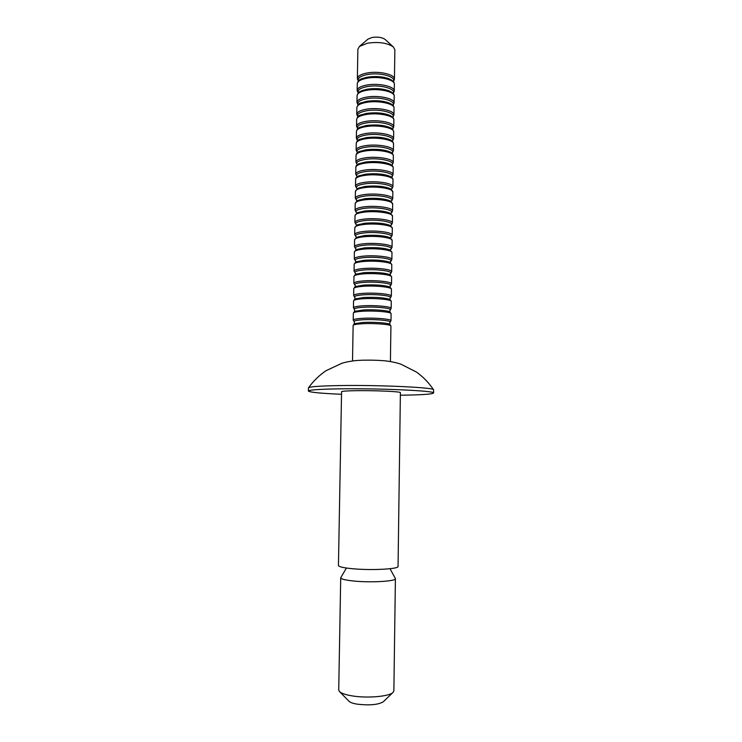 <?xml version="1.0" encoding="UTF-8"?>
<svg xmlns="http://www.w3.org/2000/svg" width="742" height="742" viewBox="0 0 742 742"><rect width="100%" height="100%" fill="white"/><g stroke="black" fill="none" stroke-linecap="round" stroke-linejoin="round"><path stroke-width="1.11" d="M359.425 46.449L367.93 39.159L372.011 37.49C377.697 36.664 382.065 37.313 385.117 39.428L393.39 46.987C387.407 42.869 378.754 41.608 367.448 43.203L359.425 46.449L357.867 49.222L357.366 78.587C357.635 76.101 360.835 74.237 366.956 73.022C378.689 70.675 395.106 74.441 394.438 79.171L393.464 81.731M394.438 79.171L394.855 49.807L393.39 46.987M341.524 394.29C320.655 393.371 309.609 392.295 308.394 391.034C308.95 389.912 319.273 389.188 339.354 388.854C379.496 388.214 436.277 390.849 433.578 393C432.317 394.215 421.243 394.957 400.355 395.208M308.394 391.034L308.496 387.806C309.748 386.665 320.052 385.923 339.419 385.571C378.717 384.875 434.617 387.491 433.569 389.773L433.578 393M353.535 568.817C372.401 570.505 399.066 569.003 398.055 566.415L400.392 392.629C401.431 391.6 375.174 390.403 356.531 390.672C346.904 390.821 341.914 391.164 341.57 391.702L338.445 565.478C338.76 566.832 343.796 567.945 353.535 568.817M346.412 568.038L340.717 577.758C341.014 579.122 345.633 580.235 354.583 581.107C371.872 582.776 396.311 581.218 395.403 578.621L390.014 568.715M340.717 577.758L338.723 689.967L339.474 691.553C341.422 693.408 345.809 694.883 352.654 695.968C367.782 698.417 389.522 696.423 393.065 692.388L393.872 690.839L395.403 578.621M339.474 691.553L349.037 701.301C350.326 702.535 353.136 703.499 357.496 704.204C369.664 705.54 378.235 704.752 383.206 701.839L393.065 692.388M308.496 387.806C313.337 381.054 319.19 375.35 326.053 370.694L341.71 363.357C345.392 362.142 350.15 361.206 356.002 360.547L362.244 360.204C371.928 360.009 380.164 360.287 386.944 361.029C392.768 361.873 397.508 362.959 401.144 364.285L416.559 372.122C423.274 376.982 428.941 382.872 433.569 389.773M393.343 81.592C396.729 76.76 379.783 72.067 367.309 74.571C360.324 76.027 357.356 78.179 358.386 81.036M393.139 93.473C396.692 88.79 379.663 84.18 367.105 86.61C360.065 88.029 357.097 90.134 358.21 92.926M392.935 105.392C396.655 100.847 379.552 96.312 366.91 98.667C359.796 100.059 356.837 102.118 358.043 104.835M392.722 117.319C396.627 112.923 379.44 108.471 366.715 110.753C359.527 112.107 356.577 114.11 357.885 116.772M392.509 129.266C396.608 125.018 379.338 120.649 366.511 122.866C359.249 124.183 356.318 126.131 357.727 128.718M392.277 141.24C396.599 137.14 379.236 132.855 366.316 134.988C358.97 136.278 356.049 138.179 357.57 140.692M392.054 153.232C396.59 149.29 379.143 145.08 366.112 147.148C358.683 148.391 355.789 150.236 357.421 152.685M391.813 165.243C396.59 161.45 379.051 157.332 365.917 159.326C358.395 160.532 355.511 162.322 357.282 164.696M391.572 177.273C396.608 173.647 378.977 169.612 365.713 171.523C358.098 172.7 355.242 174.435 357.152 176.735L355.724 174.11C355.993 172.265 359.202 170.892 365.361 170.011C377.177 168.323 393.733 171.189 393.075 174.704L391.6 177.292M391.34 189.312C396.59 185.843 378.874 181.911 365.518 183.747C357.811 184.879 354.973 186.557 357.004 188.774L357.013 188.709M392.731 198.81L392.833 191.965C393.483 188.672 376.908 185.973 365.073 187.54C358.905 188.366 355.696 189.646 355.427 191.371L355.316 198.216C355.576 196.528 358.794 195.285 364.962 194.487C376.797 192.966 393.381 195.6 392.731 198.81L391.164 201.332C396.404 198.012 378.67 194.256 365.314 195.99C357.616 197.066 354.778 198.661 356.791 200.776L356.791 200.943M392.564 210.895L392.657 204.041C393.306 200.897 376.713 198.318 364.869 199.802C358.701 200.581 355.483 201.796 355.223 203.447L355.103 210.301C355.362 208.697 358.581 207.519 364.758 206.768C376.602 205.321 393.214 207.843 392.564 210.895L391.006 213.353C396.274 210.218 378.513 206.619 365.11 208.261C357.431 209.272 354.583 210.784 356.577 212.787M390.858 225.373C395.968 222.396 378.244 219.011 364.916 220.55C357.245 221.496 354.388 222.925 356.345 224.826L354.899 222.415C355.158 220.893 358.377 219.771 364.554 219.066C376.417 217.703 393.037 220.105 392.388 222.999L390.858 225.382M390.7 238.071L390.598 237.496C396.015 234.695 378.179 231.411 364.712 232.867C356.93 233.776 354.101 235.14 356.234 236.967L356.114 237.523M392.045 247.29L392.138 240.399C392.787 237.728 376.138 235.492 364.266 236.726C358.08 237.375 354.852 238.405 354.602 239.805L354.481 246.696C354.741 245.342 357.959 244.35 364.155 243.728C376.027 242.541 392.685 244.712 392.045 247.29L390.57 249.516C395.486 246.873 377.771 243.868 364.507 245.203C356.902 246.029 354.027 247.281 355.882 248.96M390.44 261.611C395.217 259.134 377.53 256.333 364.303 257.567C356.735 258.327 353.851 259.487 355.631 261.063L354.268 258.875C354.528 257.604 357.755 256.676 363.951 256.101C375.832 254.998 392.509 257.047 391.869 259.468L390.431 261.611M390.301 273.724C394.93 271.433 377.27 268.817 364.099 269.958C356.587 270.644 353.684 271.72 355.39 273.177L354.064 271.08C354.314 269.884 357.542 269.021 363.747 268.493C375.637 267.472 392.332 269.411 391.693 271.665L390.301 273.733M390.06 285.939L390.199 285.856C394.614 283.741 377.001 281.329 363.905 282.368C356.438 282.99 353.517 283.973 355.13 285.327L353.851 283.296C354.11 282.192 357.338 281.394 363.543 280.912C375.452 279.975 392.156 281.793 391.516 283.889L390.171 285.874M389.986 298.08L390.069 298.034C394.29 296.086 376.713 293.869 363.701 294.797C356.308 295.362 353.368 296.253 354.871 297.486L354.843 298.97M391.173 308.412L391.266 301.447C391.906 299.582 375.174 297.932 363.246 298.738C357.032 299.165 353.804 299.87 353.554 300.853L353.433 307.819C353.684 306.882 356.921 306.214 363.135 305.806C375.062 305.045 391.804 306.632 391.173 308.412L389.94 310.23C393.937 308.449 376.426 306.427 363.497 307.262C356.179 307.754 353.22 308.561 354.611 309.674L354.574 311.334L363.45 309.961C373.476 309.349 387.751 310.397 389.893 311.872L391.099 313.727C391.73 312.02 374.979 310.49 363.042 311.213C356.828 311.594 353.591 312.234 353.34 313.133L354.602 311.315M353.34 313.133L353.22 320.108C353.47 319.255 356.707 318.652 362.931 318.299C374.868 317.622 391.628 319.088 390.997 320.702L389.828 322.445C393.557 320.832 376.12 319.014 363.292 319.737C356.067 320.173 353.09 320.887 354.333 321.889L354.296 323.707L363.246 322.445C373.411 321.898 387.88 322.909 389.8 324.263L390.923 326.035C391.553 324.486 374.775 323.067 362.838 323.716C356.614 324.05 353.377 324.625 353.127 325.441L354.305 323.707M394.364 84.3C395.032 79.635 378.615 75.925 366.873 78.235C360.751 79.431 357.551 81.268 357.273 83.725C357.625 81.37 359.221 79.672 362.068 78.615L367.262 77.177C375.851 75.925 383.345 76.547 389.736 79.051C393.065 80.757 394.605 82.51 394.364 84.3L394.271 91.034L392.991 93.306M357.273 83.725L357.162 90.45C357.431 88.038 360.631 86.248 366.761 85.061C378.503 82.807 394.939 86.452 394.271 91.034L393.241 93.603M394.197 96.182C394.865 91.656 378.42 88.057 366.669 90.283C360.547 91.451 357.347 93.214 357.078 95.597C358.952 90.496 359.582 92.314 361.567 90.737L367.067 89.216C375.879 87.992 383.475 88.65 389.856 91.183C392.982 92.824 394.429 94.484 394.197 96.182L394.104 102.915L392.741 105.178M357.078 95.597L356.958 102.34C357.227 100.003 360.427 98.269 366.557 97.128C378.318 94.948 394.763 98.491 394.104 102.915L393.028 105.494M394.03 108.072C394.688 103.704 378.235 100.216 366.474 102.359C360.343 103.481 357.143 105.188 356.874 107.488C357.904 104.576 359.304 103.036 361.076 102.869L366.863 101.283C375.906 100.096 383.605 100.773 389.967 103.324C392.898 104.891 394.252 106.477 394.03 108.072L393.928 114.825L392.796 117.403M356.874 107.488L356.754 114.24C357.023 111.986 360.222 110.317 366.363 109.222C378.123 107.117 394.596 110.549 393.928 114.825M393.854 119.991C394.521 115.771 378.049 112.394 366.279 114.463C360.139 115.539 356.939 117.19 356.661 119.406C357.458 116.819 358.766 115.353 360.603 115.019L366.669 113.378C375.925 112.209 383.725 112.914 390.06 115.483C392.806 116.976 394.067 118.479 393.854 119.991L393.761 126.761L392.574 129.34M356.661 119.406L356.55 126.168C356.819 123.997 360.018 122.384 366.158 121.336C377.938 119.314 394.419 122.625 393.761 126.761M393.687 131.928C394.345 127.865 377.854 124.6 366.075 126.585C359.935 127.624 356.726 129.21 356.457 131.343C357.041 129.062 358.265 127.67 360.148 127.179L366.474 125.491C375.953 124.359 383.837 125.083 390.134 127.652C391.999 128.199 393.177 129.627 393.687 131.928L393.594 138.708L392.342 141.295M356.457 131.343L356.345 138.123C356.614 136.027 359.814 134.478 365.964 133.467C377.752 131.529 394.252 134.729 393.594 138.708M393.52 143.892C394.178 139.978 377.669 136.825 365.88 138.726C359.731 139.728 356.522 141.249 356.253 143.308C356.689 141.258 357.839 139.941 359.703 139.357L366.27 137.622C375.971 136.537 383.948 137.27 390.199 139.839C392.036 140.479 393.149 141.824 393.52 143.892L393.418 150.682L392.101 153.269M356.253 143.308L356.141 150.097C356.401 148.085 359.61 146.591 365.76 145.627C377.557 143.772 394.076 146.86 393.418 150.682M393.343 155.876C394.002 152.119 377.474 149.077 365.676 150.895C359.527 151.85 356.318 153.316 356.049 155.291C356.373 153.446 357.44 152.193 359.267 151.544L366.075 149.782C375.99 148.734 384.05 149.485 390.246 152.036C392.045 152.741 393.084 154.021 393.343 155.876L393.251 162.684L391.85 165.271M356.049 155.291L355.928 162.09C356.197 160.161 359.406 158.732 365.565 157.805C377.372 156.033 393.9 159.011 393.251 162.684M393.177 167.877C393.826 164.279 377.288 161.357 365.472 163.092C359.323 164.001 356.104 165.401 355.845 167.293C355.687 166.106 356.689 164.928 358.85 163.75L365.871 161.96C376.008 160.949 384.152 161.71 390.283 164.242C392.388 165.466 393.343 166.672 393.177 167.877L393.075 174.704M393 179.907C393.659 176.466 377.094 173.647 365.277 175.307C359.109 176.169 355.9 177.505 355.641 179.323C355.483 178.219 356.41 177.097 358.432 175.965L365.676 174.166C376.027 173.201 384.245 173.971 390.311 176.466C392.268 177.616 393.167 178.766 393 179.907L392.908 186.743L391.331 189.247M355.641 179.323L355.52 186.149C355.78 184.387 358.998 183.079 365.166 182.244C376.992 180.631 393.557 183.385 392.908 186.743M355.427 191.371L358.043 188.199L365.472 186.39C376.046 185.472 384.328 186.242 390.32 188.709L392.833 191.965M355.223 203.447L357.653 200.451L365.268 198.643C376.064 197.771 384.412 198.541 390.329 200.961L392.657 204.041M392.49 216.135C393.139 213.149 376.519 210.682 364.674 212.091C358.497 212.824 355.279 213.974 355.019 215.542L357.273 212.713L365.073 210.913C376.083 210.088 384.495 210.858 390.32 213.232L392.49 216.135L392.388 222.999M392.314 228.248C392.963 225.429 376.333 223.073 364.47 224.399C358.284 225.086 355.066 226.18 354.806 227.664L356.911 224.984L364.869 223.212C376.092 222.433 384.569 223.203 390.301 225.512L392.314 228.248L392.212 235.131L390.709 237.44M354.806 227.664L354.685 234.546C354.945 233.109 358.173 232.051 364.359 231.383C376.222 230.113 392.861 232.394 392.212 235.131M354.602 239.805L356.55 237.273L364.665 235.539C376.111 234.806 384.644 235.566 390.273 237.802L392.138 240.399M391.971 252.558C392.611 250.054 375.944 247.93 364.062 249.08C357.876 249.683 354.648 250.648 354.388 251.965L356.206 249.581L364.461 247.884C376.129 247.207 384.718 247.949 390.227 250.119L391.971 252.558L391.869 259.468M391.795 264.746C392.435 262.399 375.749 260.396 363.858 261.462C357.663 262.019 354.435 262.918 354.184 264.152L355.863 261.898L364.266 260.247C376.138 259.626 384.783 260.359 390.181 262.436L391.795 264.746L391.693 271.665M391.618 276.961C392.258 274.772 375.554 272.88 363.654 273.863C357.458 274.382 354.222 275.217 353.971 276.367L355.539 274.234L364.062 272.639C376.157 272.073 384.848 272.778 390.125 274.772L391.618 276.961L391.516 283.889M391.442 289.195C392.082 287.163 375.359 285.392 363.45 286.291C357.245 286.764 354.017 287.534 353.758 288.601L355.214 286.579L363.858 285.058C376.175 284.538 384.903 285.234 390.06 287.126L391.442 289.195L391.349 296.141L389.763 298.776L390.042 299.527M353.758 288.601L353.646 295.548C353.897 294.528 357.125 293.795 363.339 293.35C375.257 292.496 391.98 294.203 391.349 296.141M353.554 300.853L354.899 298.943L363.654 297.496C376.185 297.032 384.968 297.7 389.977 299.49L391.266 301.447M390.394 249.609L390.561 250.314M390.19 261.75L390.422 262.585M390.125 273.826L390.292 274.874M390.199 285.856L390.162 287.191M389.902 310.249L389.921 311.89M389.828 322.445L389.81 324.273M354.936 297.523L353.646 295.548M355.242 285.392L355.103 286.635M355.557 273.288L355.362 274.327M355.882 261.212L355.622 262.037M356.049 249.071L355.863 249.766M390.413 361.549L390.923 326.035M390.997 320.702L391.099 313.727M355.724 174.11L355.845 167.293M354.899 222.415L355.019 215.542M354.268 258.875L354.388 251.965M354.064 271.08L354.184 264.152M353.851 283.296L353.971 276.367M352.524 360.955L353.127 325.441M353.22 320.108L354.333 321.889M353.433 307.819L354.611 309.674M354.481 246.696L355.882 248.969M354.685 234.546L356.123 236.893M355.103 210.301L356.577 212.806M355.316 198.216L356.8 200.794M355.52 186.149L357.004 188.802M355.928 162.09L357.245 164.724M356.141 150.097L357.375 152.722M356.345 138.123L357.514 140.748M356.55 126.168L357.653 128.793M356.754 114.24L357.802 116.856M356.958 102.34L357.95 104.937M357.162 90.45L358.108 93.047M357.366 78.587L358.265 81.184"/></g></svg>
